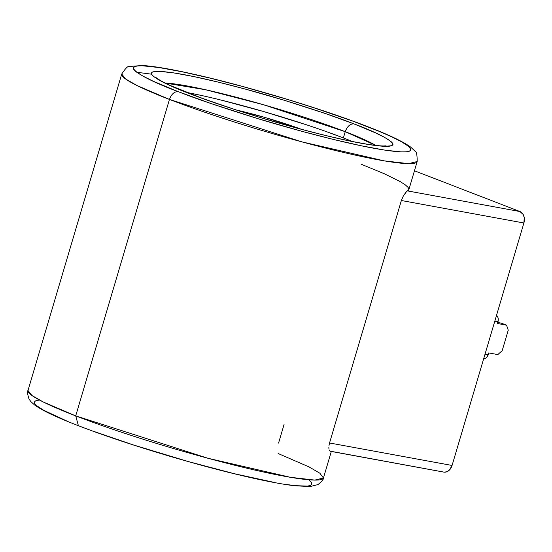 <?xml version="1.0" encoding="UTF-8"?>
<svg xmlns="http://www.w3.org/2000/svg" width="552" height="552" viewBox="0 0 552 552"><rect width="100%" height="100%" fill="white"/><g stroke="black" fill="none" stroke-linecap="round" stroke-linejoin="round"><path stroke-width="0.83" d="M75.707 415.884L169.45 99.429A154.07 14.324 -163.5 0 1 121.737 74.023L125.649 79.012L137.082 85.574L169.45 99.429L301.827 141.85L384.157 160.853L408.577 163.64L417.188 161.536A154.07 14.324 -163.5 0 1 327.005 148.419A154.07 14.324 -163.5 0 1 169.45 99.429L75.707 415.884L78.405 425.702L75.707 415.884L43.339 402.028L31.912 395.473L28 390.478A154.07 14.324 16.5 0 0 75.707 415.884A154.07 14.324 16.5 0 0 233.268 464.874A154.07 14.324 16.5 0 0 323.451 477.991L314.84 480.095L290.421 477.307L208.083 458.305L75.707 415.884M284.059 424.502L278.553 443.09M151.393 74.147A154.07 14.324 -163.5 0 1 151.4 74.147L136.751 72.264M201.563 95.496L187.093 92.529A116.72 10.854 16.5 0 1 343.385 137.917L352.3 141.464A116.72 10.854 16.5 0 0 343.385 137.917L345.235 131.68A116.72 10.854 -163.5 0 1 375.726 145.397L345.235 131.68L343.385 137.917L325.852 131.438M483.683 358.738L485.932 358.034L487.306 356.633L488.741 352.921L497.828 354.591L502.182 350.686L508.254 330.186L506.543 325.169L501.271 323.134L506.543 325.169L497.449 323.5L497.98 321.719A5.603 4.209 -79.6 0 0 496.524 315.378L497.938 317.49L498.283 319.56L497.449 323.5L506.543 325.169L508.254 330.186L502.182 350.686L497.828 354.591L488.741 352.921L488.209 354.701L485.049 354.122L488.209 354.701A5.603 4.209 -79.6 0 1 483.683 358.731M494.82 321.14L497.98 321.719L494.82 321.14M497.752 322.485L501.271 323.134L497.752 322.485M236.484 110.048A59.526 5.534 -163.5 0 1 301.337 129.258L265.222 117.548L236.484 110.048M306.077 124.676L262.918 111.331L220.469 99.919M93.529 431.305L133.418 444.953L188.308 461.562L234.31 473.706L275.282 482.634M286.191 484.47L295.272 485.663L307.478 486.098L310.597 485.422L311.866 484.235L311.452 482.607L309.568 480.633M38.695 400.193L35.576 400.869L34.307 402.063L34.721 403.691L36.604 405.665L43.849 410.35L66.399 420.817M405.865 192.324L403.312 196.001L401.366 200.514L523.889 222.994A9.336 7.017 -79.6 0 0 519.936 211.533L414.455 170.782L519.936 211.533L523.158 214.452L524.248 217.612L523.889 222.994L452.067 465.46L449.494 469.987L446.941 471.739L444.174 472.153L330.351 451.191M407.024 191.165L406.486 191.641L407.452 190.895L519.936 211.533L407.452 190.895A154.07 14.324 16.5 0 0 408.873 189.619L417.188 161.536C417.195 154.663 416.401 151.151 414.814 150.986L410.502 146.97C402.649 141.346 388.077 134.46 366.783 126.305L366.059 126.104C400.055 138.497 442.29 160.508 374.304 148.35C342.723 142.63 294.74 129.92 258.26 118.763C221.697 107.419 194.987 98.373 178.151 91.625C174.328 91.522 171.424 94.123 169.45 99.429C171.424 94.123 174.328 91.522 178.151 91.625L210.526 103.369L258.26 118.763L302.62 131.507L333.325 139.421L361.808 145.894L385.206 150.185L401.401 151.91L406.493 151.814L409.618 151.138L410.881 149.951L410.467 148.322L408.59 146.349L401.345 141.664L390.919 136.468L378.796 131.19L351.665 120.709L311.776 107.06L285.95 98.967L241.59 86.222L210.885 78.308L182.401 71.836L159.004 67.537L142.809 65.819L137.717 65.909L134.591 66.592L133.329 67.779L133.743 69.407L135.619 71.38L142.864 76.066L153.29 81.261L178.151 91.625C144.479 79.384 101.761 57.16 169.906 69.379C201.397 75.072 249.587 87.837 285.95 98.967C322.844 110.421 349.554 119.467 366.059 126.104L366.783 126.305C320.401 108.24 243.811 85.243 191.999 73.837C170.368 69.007 153.884 66.226 142.554 65.495L129.465 66.468C128.14 65.681 125.566 68.2 121.737 74.023L28 390.478C27.11 391.32 27.448 394.162 29.014 399.006L30.843 401.587L34.514 404.913C42.331 410.564 56.966 417.491 78.405 425.702C119.881 441.828 185.472 461.996 235.939 474.154C260.572 480.123 280.126 483.994 294.602 485.767L310.127 486.553L317.952 484.594C321.906 481.385 323.741 479.184 323.451 477.991L319.829 473.202L309.072 466.923L278.118 453.509M330.041 451.226L443.787 472.098A9.336 7.017 -79.6 0 0 452.067 465.46L329.544 442.98L401.366 200.514L329.544 442.98L452.067 465.46L523.889 222.994L401.366 200.514L403.312 196.001L406.486 191.641M329.365 450.529L329.109 449.797L329.365 450.529M328.923 448.769L328.854 447.361L328.923 448.769M328.999 445.457L329.544 442.98L328.999 445.457M165.31 83.069A116.72 10.854 -163.5 0 1 345.235 131.68C347.215 126.373 350.113 123.772 353.935 123.876C350.113 123.772 347.215 126.373 345.235 131.68L263.373 104.694L205.565 89.734L165.31 83.069M361.167 164.206L384.337 173.756L400.324 181.67L405.306 184.872L408.176 187.501L408.901 189.515L407.452 190.895M156.382 77.791L158.113 79.074C163.385 82.558 174.349 87.547 190.999 94.054L190.274 93.847C204.93 99.719 228.19 107.599 260.047 117.486C291.739 127.181 333.718 138.297 361.118 143.251C420.327 153.835 383.543 134.674 353.935 123.876C339.28 118.004 316.02 110.124 284.163 100.243C252.478 90.549 210.491 79.426 183.091 74.472C123.883 63.894 160.666 83.055 190.274 93.847L190.999 94.054C222.042 105.901 257.867 117.376 298.466 128.485C320.898 134.536 340.246 139.145 356.502 142.299C369.433 144.748 378.486 145.97 383.661 145.963L386.096 145.831M353.935 123.876L375.588 132.908L384.668 137.427L390.982 141.512L392.617 143.23L392.976 144.645L391.872 145.687L384.716 146.356L370.613 144.859L350.237 141.119L325.425 135.481L298.687 128.588L260.047 117.486L237.553 110.434L202.812 98.546L168.622 84.822L159.542 80.295L153.235 76.217L151.593 74.499L151.234 73.078L152.338 72.043L155.057 71.456L159.493 71.374L173.597 72.871L193.973 76.611L218.785 82.248L245.53 89.141L284.163 100.243L325.742 113.65L353.935 123.876M331.31 451.46L323.451 477.991"/></g></svg>
